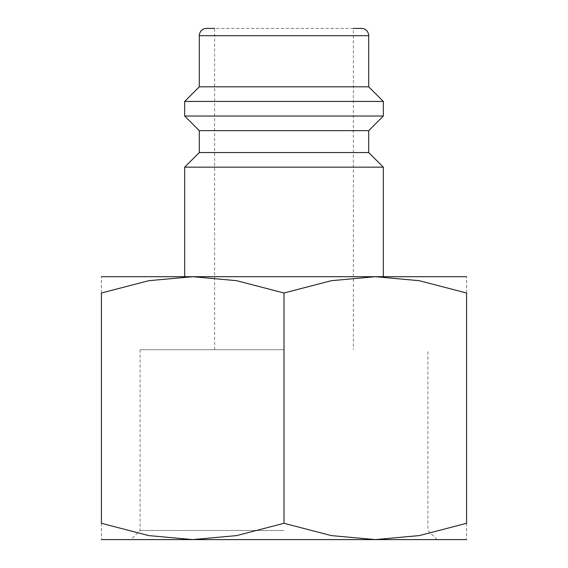 <?xml version="1.0" encoding="UTF-8"?>
<svg xmlns="http://www.w3.org/2000/svg" width="568" height="568" viewBox="0 0 568 568"><rect width="100%" height="100%" fill="white"/><g stroke="black" fill="none" stroke-linecap="round" stroke-linejoin="round"><path stroke-width="0.43" stroke-dasharray="2.84 2.13" d="M184.678 167.155L383.322 167.155M101.431 276.694L192.715 276.694L148.738 280.699L101.431 293.003L101.431 523.291L148.738 535.596L192.715 539.6L236.686 535.596L284 523.291L331.314 535.596L375.285 539.6L419.262 535.596L466.569 523.291L466.569 293.003L419.262 280.699L375.285 276.694L331.314 280.699L284 293.003L236.686 280.699L192.715 276.694L284 276.694L184.678 276.694L466.569 276.694M199.29 152.551L368.71 152.551M199.29 130.64L368.71 130.64M184.678 116.035L383.322 116.035M184.678 101.431L383.322 101.431M199.29 86.826L368.71 86.826M101.431 539.6L284 539.6M284 530.476L140.097 530.476L284 530.476M284 349.725L140.097 349.725L284 349.725M214.626 349.725L214.626 28.4L353.374 28.4L353.374 349.725M284 276.694L383.322 276.694L284 276.694M466.569 293.038C466.569 271.17 466.569 271.17 466.569 293.038M101.431 293.038C101.431 271.17 101.431 271.17 101.431 293.038M101.431 523.263C101.431 545.124 101.431 545.124 101.431 523.263M466.569 523.263C466.569 545.124 466.569 545.124 466.569 523.263M375.285 539.6L466.569 539.6M284 293.003L284 523.291M206.589 28.4L361.411 28.4M199.29 35.706L368.71 35.706M437.033 539.6L427.903 530.476L427.903 349.725M140.097 349.725L140.097 530.476L130.967 539.6"/><path stroke-width="0.85" d="M368.71 152.551L199.29 152.551L199.29 130.64L368.71 130.64L368.71 152.551L383.322 167.155L184.678 167.155L184.678 276.694M353.374 28.4L361.411 28.4A7.306 7.306 0 0 1 368.71 35.706L368.71 86.826L383.322 101.431L383.322 116.035L184.678 116.035L199.29 130.64M383.322 101.431L184.678 101.431L184.678 116.035M368.71 86.826L199.29 86.826L184.678 101.431M214.626 28.4L206.589 28.4A7.306 7.306 0 0 0 199.29 35.706L199.29 86.826M466.569 276.694L375.285 276.694L419.262 280.699L466.569 293.003L466.569 523.291L419.262 535.596L375.285 539.6L284 539.6L375.285 539.6L331.314 535.596L284 523.291L236.686 535.596L192.715 539.6L148.738 535.596L101.431 523.291L101.431 293.003L148.738 280.699L192.715 276.694L236.686 280.699L284 293.003L331.314 280.699L375.285 276.694L101.431 276.694M284 539.6L101.431 539.6M466.569 293.038C466.569 271.17 466.569 271.17 466.569 293.038M101.431 293.038C101.431 271.17 101.431 271.17 101.431 293.038M466.569 523.263C466.569 545.124 466.569 545.124 466.569 523.263M466.569 539.6L375.285 539.6M101.431 523.263C101.431 545.124 101.431 545.124 101.431 523.263M284 293.003L284 523.291M368.71 35.706L199.29 35.706M199.29 152.551L184.678 167.155M368.71 130.64L383.322 116.035M383.322 167.155L383.322 276.694"/></g></svg>
